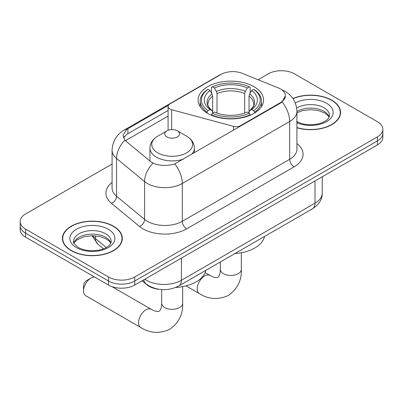 <?xml version="1.0" encoding="UTF-8"?>
<svg xmlns="http://www.w3.org/2000/svg" width="403" height="403" viewBox="0 0 403 403"><rect width="100%" height="100%" fill="white"/><g stroke="black" fill="none" stroke-linecap="round" stroke-linejoin="round"><path stroke-width="0.6" d="M240.546 126.159L240.546 125.665A6.176 3.567 180 0 1 233.569 126.376L171.643 109.702A6.176 3.567 180 0 1 169.89 108.991A6.176 3.567 180 0 1 168.081 106.473A6.176 3.567 180 0 1 169.89 103.954L220.995 74.444A16.669 9.622 0 0 1 242.344 73.366L278.287 87.899A16.669 9.622 0 0 1 280.513 88.977A16.669 9.622 0 0 1 285.395 95.783L282.13 101.909L280.513 103.082L174.741 163.91C168.132 165.905 161.527 165.905 154.918 163.91L151.175 162.016L126.008 141.262L124.885 140.128L122.996 135.322L126.799 129.353L168.429 105.289M253.971 86.66A32.719 18.891 0 0 0 218.315 82.565A32.719 18.891 0 0 0 198.115 100.015A32.719 18.891 0 0 0 207.701 113.374A32.719 18.891 0 0 0 243.357 117.469A32.719 18.891 0 0 0 263.557 100.015A32.719 18.891 0 0 0 253.971 86.66M240.546 125.665L280.513 102.589A16.669 9.622 0 0 0 285.395 95.783M158.762 289.263A18.523 10.695 180 0 1 147.05 284.891L142.088 280.8M296.915 127.781A29.943 17.289 0 0 0 340.575 112.417A29.943 17.289 0 0 0 331.805 100.196A29.943 17.289 0 0 0 292.885 98.498M113.535 226.209A29.943 17.289 0 0 0 80.907 222.461A29.943 17.289 0 0 0 62.425 238.435A29.943 17.289 0 0 0 71.195 250.656A29.943 17.289 0 0 0 103.823 254.404A29.943 17.289 0 0 0 122.305 238.435A29.943 17.289 0 0 0 113.535 226.209M62.732 239.992A29.943 17.289 0 0 0 62.626 240.45M112.089 164.036L25.575 213.988A18.523 10.695 0 0 0 20.15 221.549L20.15 229.614A18.523 10.695 0 0 0 25.575 237.176L108.518 285.062L108.518 281.027A18.523 10.695 0 0 0 134.708 281.027L377.425 140.899A18.523 10.695 0 0 0 382.85 133.338A18.523 10.695 0 0 1 377.425 140.899L134.708 281.027A18.523 10.695 0 0 1 108.518 281.027L25.575 233.141L108.518 281.027L108.518 276.997A18.523 10.695 0 0 0 134.708 276.997L377.425 136.864A18.523 10.695 0 0 0 382.85 129.303A18.523 10.695 0 0 0 377.425 121.741L294.482 73.855A18.523 10.695 0 0 0 268.292 73.855L258.101 79.739M20.15 225.579A18.523 10.695 0 0 0 25.575 233.141A18.523 10.695 0 0 1 20.15 225.579M123.499 137.806L126.799 134.32L168.081 110.477M20.15 221.549A18.523 10.695 0 0 0 25.575 229.111L108.518 276.997M122.104 240.45A29.943 17.289 0 0 0 121.998 239.992M340.374 114.432A29.943 17.289 0 0 0 340.268 113.973M108.518 285.062A18.523 10.695 0 0 0 134.708 285.062L377.425 144.929A18.523 10.695 0 0 0 382.85 137.368L382.85 129.303M296.915 127.58A29.636 17.107 0 0 0 340.268 112.417A29.636 17.107 0 0 0 331.588 100.322A29.636 17.107 0 0 0 293.001 98.67M71.412 250.53A29.636 17.107 0 0 0 103.707 254.243A29.636 17.107 0 0 0 121.998 238.435A29.636 17.107 0 0 0 113.319 226.335A29.636 17.107 0 0 0 81.023 222.627A29.636 17.107 0 0 0 62.732 238.435A29.636 17.107 0 0 0 71.412 250.53M207.112 113.026L207.112 112.2L207.988 110.689A29.389 16.966 0 0 1 207.988 89.345L210.008 90.514A26.548 15.324 0 0 0 210.008 109.52L212.003 110.654L212.648 112.064L212.648 113.036M212.648 112.064L212.648 96.105L212.003 93.949L210.008 90.514M211.474 93.043L211.474 87.325L212.356 86.826A29.389 16.966 0 0 1 249.316 86.826L247.296 87.99A26.548 15.324 0 0 0 214.376 87.99L216.371 91.431L217.016 93.587L217.016 113.102M244.656 113.102L244.656 93.587L245.301 91.431L247.296 87.99M234.919 253.563A33.953 19.606 0 0 0 264.544 236.455M211.474 114.724A30.623 17.677 0 0 0 250.192 114.724L249.316 113.208A29.389 16.966 0 0 1 212.356 113.208L211.474 115.248M250.192 115.248L250.192 114.724M207.988 89.345L207.112 89.849A30.623 17.677 0 0 0 200.215 101.027A30.623 17.677 0 0 0 207.112 112.2M249.316 86.826L250.192 87.325L250.192 93.043M212.356 113.208L214.376 112.039A26.548 15.324 0 0 0 247.296 112.039L249.316 113.208M210.008 109.52L207.988 110.689M214.376 87.99L212.356 86.826M212.003 93.949A23.747 13.712 0 0 0 212.003 110.654L212.114 110.729C208.744 107.465 207.369 105.254 207.993 104.085A22.84 13.188 0 0 1 212.648 96.105M254.56 112.2A30.623 17.677 0 0 0 261.456 101.027A30.623 17.677 0 0 0 254.56 89.849L253.683 89.345A29.389 16.966 0 0 1 253.683 110.689L254.56 112.2L254.56 113.026M253.683 110.689L251.663 109.52A26.548 15.324 0 0 0 251.663 90.514L253.683 89.345M251.663 90.514L249.669 93.949L249.024 96.105L249.024 112.064L249.669 110.654L251.663 109.52M249.024 96.105A22.84 13.188 0 0 1 253.678 104.085C254.298 105.259 252.923 107.475 249.553 110.729L249.669 110.654A23.747 13.712 0 0 0 249.669 93.949M249.024 113.036L249.024 112.064M83.547 290.911L83.547 285.868A4.322 2.494 -60 0 1 86.605 280.579L90.967 278.055A10.493 6.06 120 0 0 83.547 290.911A10.493 6.06 120 0 0 85.723 295.716L140.723 327.473A10.493 6.06 -60 0 1 139.116 319.06A10.493 6.06 -60 0 1 145.972 309.811A10.493 6.06 -60 0 1 151.221 309.292L153.538 310.456C155.77 311.292 157.306 311.62 158.142 311.438L159.245 311.126L160.067 310.325C160.641 309.695 161.124 308.199 161.517 305.847L161.668 303.257A10.493 6.06 180 0 0 164.741 307.544A10.493 6.06 180 0 0 179.587 307.544A10.493 6.06 180 0 0 182.66 303.257C183.108 314.118 178.801 322.803 169.739 329.306C159.583 333.901 149.911 333.291 140.723 327.473M191.329 154.571A22.225 12.831 0 0 0 194.387 148.077C194.226 143.13 191.632 139.161 186.599 136.179L177.401 130.864A7.41 4.277 0 0 0 166.928 130.864A7.41 4.277 0 0 0 166.928 136.914A7.41 4.277 0 0 0 177.401 136.914A7.41 4.277 0 0 0 177.401 130.864L186.599 136.179A20.417 11.788 0 0 1 186.599 152.848A20.417 11.788 0 0 1 157.729 152.848A20.417 11.788 0 0 1 157.729 136.179C152.702 139.161 150.102 143.13 149.941 148.077A22.225 12.831 0 0 0 156.45 157.15A22.225 12.831 0 0 0 183.42 159.14M175.683 287.47A33.953 19.606 0 0 0 205.873 270.332M94.66 277.062A10.493 6.06 120 0 0 90.967 278.055L86.605 280.579M280.513 102.589L280.513 103.082M147.05 284.624L147.05 284.891M233.569 130.184L233.569 126.376M171.643 129.625L171.643 109.702M296.915 143.564A30.87 17.823 180 0 1 294.044 166.857L186.66 228.859A6.176 3.567 60 0 1 182.292 221.297L289.681 159.296A24.694 14.256 0 0 0 296.915 149.216L296.915 111.409A24.694 14.256 180 0 1 289.681 121.489A21.606 12.473 -120 0 0 282.13 101.909M186.66 228.859A30.87 17.823 180 0 1 143.005 228.859A30.87 17.823 180 0 1 139.544 226.476L111.5 203.354A30.87 17.823 180 0 1 112.089 182.438M147.367 221.297A24.694 14.256 0 0 0 182.292 221.297L182.292 183.491A24.694 14.256 180 0 1 147.367 183.491A24.694 14.256 180 0 1 144.601 181.587L116.558 158.46A24.694 14.256 180 0 1 112.089 150.284L112.089 188.09A24.694 14.256 0 0 0 116.558 196.266L144.601 219.393A24.694 14.256 0 0 0 147.367 221.297M296.915 111.409C296.497 102.528 292.593 95.874 285.208 91.436L282.09 89.914A21.606 10.12 112 0 0 281.798 89.809M174.741 163.91A21.606 12.473 60 0 1 182.292 183.491L289.681 121.489L289.681 159.296A6.176 3.567 60 0 0 294.044 166.857M126.799 129.353A21.606 12.473 -120 0 0 123.797 130.31C116.412 134.748 112.508 141.403 112.089 150.284M123.797 130.31L219.177 75.245A21.606 12.473 60 0 1 220.814 74.55M124.885 140.128A21.606 14.453 129.5 0 0 116.558 158.46L116.558 196.266A6.176 4.131 -50.5 0 1 111.5 203.354M153.019 163.16A21.606 14.453 129.5 0 0 144.601 181.587L144.601 219.393A6.176 4.131 -50.5 0 1 139.544 226.476M125.414 140.718L168.081 116.084M124.265 136.521A16.669 9.622 -120 0 0 123.55 137.917M134.708 276.997L134.708 285.062M377.425 136.864L377.425 144.929M25.575 229.111L25.575 237.176M127.877 128.703L127.877 133.69M144.838 279.214A24.694 14.256 0 0 0 146.496 280.271A24.694 14.256 0 0 0 181.421 280.271L315 203.152A24.694 14.256 0 0 0 322.234 193.067C322.415 199.198 319.151 204.442 312.441 208.804L178.861 285.923A12.347 7.128 60 0 0 181.421 280.271L181.421 258.091M315 180.972L315 203.152A12.347 7.128 60 0 1 312.441 208.804M143.836 279.793A12.347 8.256 129.5 0 0 145.987 283.808L142.239 280.715M92.801 235.69A24.694 14.256 0 0 0 95.546 238.641L95.546 235.836M103.546 248.812L97.808 244.077A12.347 8.256 129.5 0 1 95.546 238.641L106.311 247.518M329.14 116.996A18.815 10.866 0 0 0 323.941 111.288A18.815 10.866 0 0 0 296.915 111.535M296.563 121.429C301.988 124.396 308.597 125.338 316.38 124.26C320.435 123.514 323.629 122.305 325.962 120.628C327.095 119.988 329.427 117.696 329.453 115.444A18.815 10.866 0 0 0 323.941 107.762A18.815 10.866 0 0 0 296.679 108.155M296.915 122.729A22.523 13.002 0 0 0 327.563 120.996A22.523 13.002 0 0 0 326.561 103.223A22.523 13.002 0 0 0 295.263 102.916M110.87 243.014A18.815 10.866 0 0 0 105.672 237.307A18.815 10.866 0 0 0 86.781 234.611A18.815 10.866 0 0 0 73.86 243.014M105.672 233.775A18.815 10.866 0 0 0 85.164 231.423A18.815 10.866 0 0 0 73.547 241.457C72.56 242.042 74.142 244.037 78.293 247.447C83.718 250.409 90.327 251.356 98.11 250.278C102.166 249.533 105.359 248.324 107.692 246.646C108.825 246.006 111.157 243.714 111.183 241.457A18.815 10.866 0 0 0 105.672 233.775M76.439 247.628A22.523 13.002 0 0 0 108.291 247.628A22.523 13.002 0 0 0 108.291 229.242A22.523 13.002 0 0 0 76.439 229.242A22.523 13.002 0 0 0 76.439 247.628M241.332 252.746L241.332 269.385A10.493 6.06 180 0 1 238.259 273.672A10.493 6.06 180 0 1 223.413 273.672A10.493 6.06 180 0 1 220.34 269.385L220.189 271.975C219.796 274.327 219.313 275.823 218.733 276.453L217.917 277.254L216.814 277.561C215.978 277.748 214.441 277.42 212.21 276.584L205.132 272.67M241.332 269.385C241.78 280.246 237.473 288.931 228.41 295.434C218.255 300.028 208.583 299.419 199.394 293.596A10.493 6.06 -60 0 1 197.787 285.188A10.493 6.06 -60 0 1 204.643 275.939A10.493 6.06 -60 0 1 209.892 275.42M244.656 93.587A22.84 13.188 0 0 0 217.016 93.587M245.301 91.431A23.747 13.712 0 0 0 216.371 91.431M168.081 130.32L168.081 106.473M219.177 75.245L223.141 73.401M282.09 89.914L281.762 89.783M178.861 285.923C168.928 290.916 158.989 290.916 149.055 285.923L145.987 283.808M322.234 193.067L322.234 176.796M97.808 244.077L91.929 235.69M329.05 117.208L327.911 115.5L324.707 112.986L318.088 110.487L310.617 109.671L302.658 110.613L296.915 112.785M340.268 114.895L340.268 112.417M110.78 243.221L109.641 241.518L106.437 238.999L99.818 236.506L92.347 235.69L84.388 236.632L76.958 239.861L74.807 241.855L73.951 243.221M121.998 240.908L121.998 238.435M62.732 240.908L62.732 238.435M199.394 293.596L186.015 285.873M200.215 106.674L200.215 101.027M261.456 106.674L261.456 101.027M220.34 261.975L220.34 269.385M182.66 286.619L182.66 303.257M194.387 152.808L194.387 148.077M149.941 160.999L149.941 148.077M166.928 130.864L157.729 136.179M151.221 309.292L111.958 286.624M161.668 289.591L161.668 303.257"/></g></svg>
